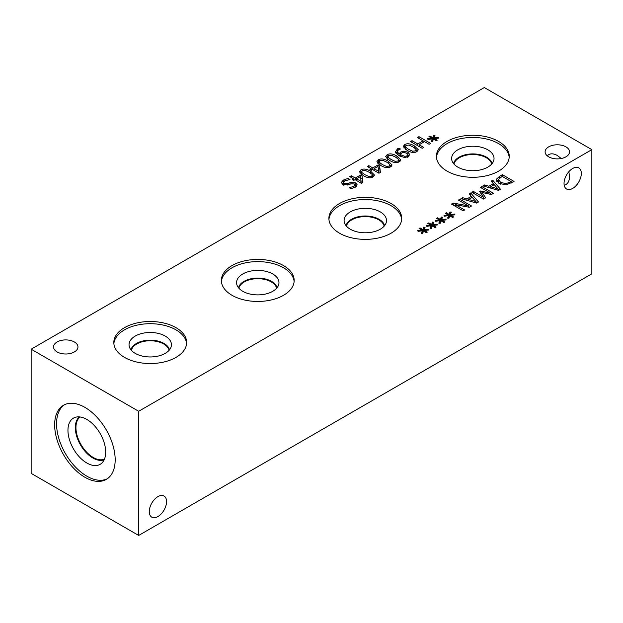 <?xml version="1.0" encoding="UTF-8"?>
<svg xmlns="http://www.w3.org/2000/svg" width="623" height="623" viewBox="0 0 623 623"><rect width="100%" height="100%" fill="white"/><g stroke="black" fill="none" stroke-linecap="round" stroke-linejoin="round"><path stroke-width="0.93" d="M422.16 148.297L410.487 141.553L412.037 140.658L417.753 143.96L423.126 140.853L417.418 137.558L418.968 136.663L430.641 143.399L429.091 144.295L424.512 141.655L419.139 144.754L423.718 147.394L422.16 148.297M419.139 144.754L419.139 146.545M418.968 136.663L418.968 138.454M423.126 141.857L423.64 142.153M423.126 140.853L423.126 142.449M417.753 143.96L417.753 145.751M418.625 146.249L419.139 145.953M412.037 140.658L412.037 142.449M432.354 138.828L427.962 139.497L427.612 138.703L431.879 138.205L428.967 136.585L429.948 136.016L432.759 137.699L433.592 135.238L434.971 135.432L433.826 137.979L438.218 137.309L438.561 138.104L434.293 138.594L437.206 140.206L436.225 140.775L433.429 139.093L432.564 141.561L431.186 141.359L432.354 138.828L432.354 141.53M434.293 138.594L434.293 139.614M438.218 137.309L438.218 138.142M433.826 137.979L433.826 139.334M433.592 135.238L433.826 138.065M432.759 137.699L432.759 140.487L433.592 138.033M429.948 136.016L429.948 137.138M432.354 140.245L432.759 140.487M431.879 138.205L431.879 138.898M408.618 149.372L412.605 151.187L415.533 150.898L416.039 149.185L412.893 146.896L408.976 145.089L405.97 145.377L405.472 147.083L408.618 149.372M416.328 151.911L416.039 149.185M405.184 149.162L405.184 146.366L405.472 149.318M416.826 151.646C414.311 153.11 411.048 152.658 407.029 150.291L403.198 146.491L404.67 144.629C407.177 143.15 410.448 143.602 414.482 145.977L418.313 149.769L416.826 151.646M416.328 149.956L417.612 151.093M403.891 147.97L405.184 147.153M400.207 154.59L404.825 156.342L406.951 155.875L407.808 154.745L406.375 153.102L403.54 152.394L401.656 153.017L400.207 154.59L400.207 156.389M404.825 156.342L404.825 157.51M407.808 154.893L409.124 155.906M403.649 151.163L407.894 152.152L409.732 154.481L408.221 156.614L404.576 157.51L398.985 155.742L395.371 152.176L397.451 148.819L398.938 148.149L400.441 149.014L398.595 149.722L397.186 151.514L399.086 153.936L400.706 152.059L403.649 151.163L403.649 152.386M399.429 155.991L400.207 155.182M399.086 153.936L399.086 155.805M397.186 151.514L397.209 154.535M398.938 148.149L398.938 149.543M395.753 153.001L397.186 151.771M395.371 152.176L395.294 151.568M391.096 159.488L395.083 161.302L398.011 161.014L398.518 159.301L395.371 157.012L391.454 155.213L388.448 155.493L387.95 157.198L391.096 159.488M398.806 162.027L398.518 159.301M387.662 159.278L387.662 156.482L387.95 159.433M399.304 161.762C396.789 163.226 393.526 162.774 389.507 160.407L385.676 156.607L387.148 154.745C389.655 153.266 392.926 153.717 396.96 156.093L400.791 159.885L399.304 161.762M398.806 160.072L400.091 161.209M386.377 158.086L387.662 157.269M382.335 164.55L386.322 166.364L389.25 166.076L389.757 164.355L386.61 162.066L382.693 160.267L379.687 160.547L379.189 162.253L382.335 164.55M390.045 167.081L389.757 164.355M378.901 164.332L378.901 161.544L379.189 164.488M390.543 166.824C388.028 168.28 384.765 167.828 380.746 165.469L376.915 161.668L378.387 159.799C380.894 158.328 384.165 158.779 388.199 161.155L392.031 164.947L390.543 166.824M390.045 165.134L391.33 166.263M377.616 163.14L378.901 162.33M374.065 168.669L378.62 171.302L377.99 166.403L374.065 168.669L374.065 170.406M378.62 171.302L378.62 173.038M371.168 170.336L369.914 169.612L371.3 168.81L367.29 166.497L368.793 165.625L372.803 167.945L377.959 164.963L379.609 165.913L380.404 172.407L378.963 173.233L372.562 169.534L371.168 170.336M379.609 165.913L380.085 172.587M377.959 164.963L377.959 166.419M378.184 167.883L379.609 168.708M372.803 167.945L372.803 169.682M368.793 165.625L368.793 167.361M371.3 168.81L371.3 170.266M364.813 174.666L368.8 176.48L371.729 176.192L372.235 174.471L369.089 172.189L365.171 170.383L362.165 170.671L361.667 172.369L364.813 174.666M372.523 177.197L372.235 174.471M361.379 174.448L361.379 171.66L361.667 174.604M373.021 176.94C370.506 178.396 367.243 177.944 363.225 175.585L359.393 171.784L360.865 169.915C363.373 168.444 366.643 168.895 370.677 171.27L374.509 175.063L373.021 176.94M372.523 175.25L373.808 176.379M360.094 173.256L361.379 172.446M356.543 178.785L361.099 181.418L360.468 176.519L356.543 178.785L356.543 180.522M361.099 181.418L361.099 183.154M353.646 180.452L352.392 179.728L353.778 178.926L349.768 176.613L351.271 175.741L355.281 178.061L360.437 175.079L362.088 176.029L362.882 182.523L361.441 183.349L355.04 179.65L353.646 180.452M362.088 176.029L362.563 182.703M360.437 175.079L360.437 176.535M360.662 177.999L362.088 178.824M355.281 178.061L355.281 179.798M351.271 175.741L351.271 177.477M353.778 178.926L353.778 180.382M341.972 183.894L343.366 182.858M350.001 182.71L352.968 182.189L355.834 182.975L357.119 184.766L355.242 187.165L351.014 188.738L349.16 187.663L353.802 186.456L355.063 184.938L354.378 184.003L351.037 183.832L348.031 184.86L342.767 184.494L341.349 182.453L343.335 180.086L348.078 178.396L350.025 179.517L344.792 180.795L343.366 182.391L344.137 183.419L347.361 183.621L350.001 182.71L350.001 184.182M355.063 185.397L356.481 186.23M352.968 182.189L352.968 183.559M348.078 178.396L348.078 179.743M484.32 87.555L31.15 349.192L138.68 411.273L591.85 149.637L484.32 87.555M431.209 225.674L426.825 226.344L426.475 225.549L430.742 225.051L427.822 223.431L428.811 222.87L431.622 224.545L432.455 222.084L433.834 222.279L432.689 224.825L437.081 224.155L437.416 224.95L433.149 225.44L436.069 227.06L435.08 227.621L432.292 225.939L431.42 228.407L430.049 228.205L431.209 225.674L431.209 228.376M448.731 215.558L444.347 216.228L443.997 215.433L448.264 214.935L445.344 213.315L446.333 212.755L449.144 214.429L449.977 211.968L451.356 212.163L450.211 214.709L454.603 214.039L454.938 214.834L450.67 215.324L453.591 216.936L452.602 217.505L449.814 215.823L448.942 218.291L447.571 218.089L448.731 215.558L448.731 218.26M483.51 199.064L471.837 192.32L473.387 191.425L483.448 197.234L479.655 191.526L480.598 190.981L490.457 193.185L480.403 187.375L481.852 186.542L493.525 193.286L491.407 194.508L481.992 192.437L485.667 197.818L483.51 199.064M491.165 181.161L492.738 180.257L500.479 189.267L498.564 190.373L482.957 185.903L484.593 184.961L488.915 186.23L493.369 183.66L491.165 181.161M506.273 184.852L498.992 183.372L496.352 179.946L496.484 179.175L499.685 176.247L502.372 174.697L514.045 181.433L506.273 184.852M469.158 193.87L470.731 192.959L478.472 201.977L476.556 203.075L460.95 198.612L462.585 197.662L466.907 198.939L471.362 196.362L469.158 193.87M463.162 210.815L451.488 204.071L453.225 203.067L468.457 205.894L458.396 200.084L459.844 199.251L471.518 205.987L469.314 207.264L455.366 204.64L464.61 209.974L463.162 210.815M439.97 220.62L435.586 221.282L435.236 220.487L439.503 219.997L436.583 218.377L437.572 217.809L440.383 219.483L441.216 217.03L442.595 217.225L441.45 219.763L445.842 219.101L446.177 219.896L441.909 220.378L444.83 221.998L443.841 222.567L441.053 220.877L440.181 223.346L438.81 223.143L439.97 220.62L439.97 223.314M422.449 230.736L418.064 231.398L417.714 230.603L421.981 230.113L419.061 228.493L420.05 227.925L422.861 229.599L423.695 227.146L425.073 227.34L423.928 229.879L428.32 229.217L428.655 230.012L424.388 230.494L427.308 232.114L426.319 232.683L423.531 230.993L422.659 233.461L421.288 233.259L422.449 230.736L422.449 233.43M57.114 351.94A12.211 7.048 180 0 1 53.539 346.956A12.211 7.048 180 0 1 61.07 340.446A12.211 7.048 180 0 1 74.378 341.972A12.211 7.048 180 0 1 77.953 346.956A12.211 7.048 180 0 1 70.415 353.467A12.211 7.048 180 0 1 57.114 351.94M548.684 156.825A12.211 7.048 180 0 1 545.109 151.841A12.211 7.048 180 0 1 552.648 145.33A12.211 7.048 180 0 1 565.949 146.857A12.211 7.048 180 0 1 569.523 151.841A12.211 7.048 180 0 1 561.993 158.351A12.211 7.048 180 0 1 548.684 156.825M124.491 357.384A36.414 21.018 180 0 1 113.822 342.525A36.414 21.018 180 0 1 136.297 323.103A36.414 21.018 180 0 1 175.982 327.659A36.414 21.018 180 0 1 186.643 342.525A36.414 21.018 180 0 1 164.168 361.947A36.414 21.018 180 0 1 124.491 357.384M232.021 295.302A36.414 21.018 180 0 1 221.352 280.443A36.414 21.018 180 0 1 243.834 261.021A36.414 21.018 180 0 1 283.512 265.577A36.414 21.018 180 0 1 294.173 280.443A36.414 21.018 180 0 1 271.698 299.858A36.414 21.018 180 0 1 232.021 295.302M339.551 233.22A36.414 21.018 180 0 1 328.889 218.354A36.414 21.018 180 0 1 351.364 198.939A36.414 21.018 180 0 1 391.042 203.495A36.414 21.018 180 0 1 401.71 218.354A36.414 21.018 180 0 1 379.228 237.776A36.414 21.018 180 0 1 339.551 233.22M447.08 171.138A36.414 21.018 180 0 1 436.419 156.272A36.414 21.018 180 0 1 458.894 136.85A36.414 21.018 180 0 1 498.571 141.413A36.414 21.018 180 0 1 509.24 156.272A36.414 21.018 180 0 1 486.765 175.694A36.414 21.018 180 0 1 447.08 171.138M433.149 225.44L433.149 226.461M437.081 224.155L437.081 224.989M432.689 224.825L432.689 226.18M432.455 222.084L432.689 224.911M431.622 224.545L431.622 227.34L432.455 224.88M428.811 222.87L428.811 223.984M431.209 227.091L431.622 227.34M430.742 225.051L430.742 225.744M450.67 215.324L450.67 216.345M454.603 214.039L454.603 214.873M450.211 214.709L450.211 216.064M449.977 211.968L450.211 214.795M449.144 214.429L449.144 217.225L449.977 214.764M446.333 212.755L446.333 213.868M448.731 216.975L449.144 217.225M448.264 214.935L448.264 215.628M481.992 192.437L481.992 195.038M483.448 197.359L484.297 198.605M481.852 186.542L481.852 188.216M490.457 193.185L490.457 194.298M480.598 190.981L480.598 192.951M481.244 193.917L481.992 194.08M483.448 197.234L483.448 199.025M473.387 191.425L473.387 193.216M490.667 186.752L497.972 188.878L494.273 184.673L490.667 186.752L490.667 188.107M497.972 188.878L497.972 190.202M492.738 180.257L492.738 182.944M493.369 183.66L493.369 185.187M488.915 186.23L488.915 187.609M484.593 184.961L484.593 186.37M493.369 183.785L494.179 184.727M497.972 189.143L498.875 190.194M511.148 181.558L502.161 176.364L498.525 179.362L500.627 182.453L506.18 183.614L511.148 181.558L511.148 183.107M506.18 183.614L506.18 184.86M498.525 179.362L498.478 183.061M502.372 174.697L502.372 176.488M511.148 182.555L511.623 182.835M496.78 181.379L498.439 179.813M496.484 179.175L496.484 180.74M468.66 199.453L475.964 201.587L472.265 197.374L468.66 199.453L468.66 200.816M475.964 201.587L475.964 202.903M470.731 192.959L470.731 195.645M471.362 196.362L471.362 197.896M466.907 198.939L466.907 200.318M462.585 197.662L462.585 199.08M471.362 196.494L472.172 197.429M475.964 201.844L476.868 202.903M455.366 204.64L455.366 206.314M459.844 199.251L459.844 200.918M468.457 205.894L468.457 207.101M453.225 203.067L453.225 205.076M441.909 220.378L441.909 221.399M445.842 219.101L445.842 219.935M441.45 219.763L441.45 221.118M441.216 217.03L441.45 219.857M440.383 219.483L440.383 222.279L441.216 219.818M437.572 217.809L437.572 218.922M439.97 222.037L440.383 222.279M439.503 219.997L439.503 220.69M424.388 230.494L424.388 231.515M428.32 229.217L428.32 230.051M423.928 229.879L423.928 231.234M423.695 227.146L423.928 229.973M422.861 229.599L422.861 232.395L423.695 229.934M420.05 227.925L420.05 229.038M422.449 232.153L422.861 232.395M421.981 230.113L421.981 230.806M166.551 501.616A12.211 7.048 -60 0 1 161.217 513.905A12.211 7.048 -60 0 1 151.81 517.176A12.211 7.048 -60 0 1 151.81 503.073A12.211 7.048 -60 0 1 164.02 496.025A12.211 7.048 -60 0 1 166.551 501.616M547.228 155.812C549.72 153.281 553.076 153.172 557.32 155.477L561.261 158.515M581.314 173.467A12.211 7.048 -60 0 1 575.979 185.747A12.211 7.048 -60 0 1 566.572 189.018A12.211 7.048 -60 0 1 566.572 174.923A12.211 7.048 -60 0 1 578.783 167.875A12.211 7.048 -60 0 1 581.314 173.467M564.197 185.195C567.631 184.307 569.406 181.449 569.523 176.628L568.869 171.699M113.877 343.623A36.414 21.018 180 0 1 137.185 325.097A36.414 21.018 180 0 1 175.982 329.855A36.414 21.018 180 0 1 186.596 343.623M135.238 353.381A21.205 12.242 180 0 1 129.273 346.559A21.205 12.242 180 0 1 140.666 333.796A21.205 12.242 180 0 1 165.227 336.07A21.205 12.242 180 0 1 171.193 346.559A21.205 12.242 180 0 1 156.848 356.356A21.205 12.242 180 0 1 135.238 353.381M130.962 349.822A19.469 11.237 180 0 1 144.069 340.742A19.469 11.237 180 0 1 163.997 343.452A19.469 11.237 180 0 1 169.511 349.822M169.098 350.313A19.033 10.988 0 0 0 163.693 343.982A19.033 10.988 0 0 0 144.123 341.349A19.033 10.988 0 0 0 131.367 350.313M221.406 281.541A36.414 21.018 180 0 1 244.714 263.015A36.414 21.018 180 0 1 283.512 267.773A36.414 21.018 180 0 1 294.126 281.541M242.775 291.299A21.205 12.242 180 0 1 236.802 284.477A21.205 12.242 180 0 1 248.195 271.714A21.205 12.242 180 0 1 272.757 273.98A21.205 12.242 180 0 1 278.73 284.477A21.205 12.242 180 0 1 264.378 294.274A21.205 12.242 180 0 1 242.775 291.299M238.492 287.74A19.469 11.237 180 0 1 251.599 278.66A19.469 11.237 180 0 1 271.527 281.37A19.469 11.237 180 0 1 277.04 287.74M276.628 288.223A19.033 10.988 0 0 0 271.223 281.9A19.033 10.988 0 0 0 251.653 279.268A19.033 10.988 0 0 0 238.897 288.223M328.936 219.46A36.414 21.018 180 0 1 352.244 200.933A36.414 21.018 180 0 1 391.042 205.691A36.414 21.018 180 0 1 401.656 219.46M350.305 229.209A21.205 12.242 180 0 1 344.332 222.395A21.205 12.242 180 0 1 355.733 209.632A21.205 12.242 180 0 1 380.287 211.898A21.205 12.242 180 0 1 386.26 222.395A21.205 12.242 180 0 1 371.908 232.184A21.205 12.242 180 0 1 350.305 229.209M346.022 225.658A19.469 11.237 180 0 1 359.128 216.57A19.469 11.237 180 0 1 379.064 219.288A19.469 11.237 180 0 1 384.57 225.658M384.165 226.141A19.033 10.988 0 0 0 378.753 219.818A19.033 10.988 0 0 0 359.191 217.186A19.033 10.988 0 0 0 346.427 226.141M453.965 164.059A19.033 10.988 180 0 1 466.72 155.096A19.033 10.988 180 0 1 486.283 157.736A19.033 10.988 180 0 1 491.695 164.059M436.466 157.378A36.414 21.018 180 0 1 459.782 138.851A36.414 21.018 180 0 1 498.571 143.609A36.414 21.018 180 0 1 509.186 157.378M457.835 167.128A21.205 12.242 180 0 1 451.862 160.313A21.205 12.242 180 0 1 463.263 147.55A21.205 12.242 180 0 1 487.825 149.816A21.205 12.242 180 0 1 493.79 160.313A21.205 12.242 180 0 1 479.445 170.102A21.205 12.242 180 0 1 457.835 167.128M453.552 163.576A19.469 11.237 180 0 1 466.658 154.488A19.469 11.237 180 0 1 486.594 157.206A19.469 11.237 180 0 1 492.1 163.576M104.446 459.151A24.422 14.095 60 0 1 85.997 451.473A24.422 14.095 60 0 1 75.944 427.557A24.422 14.095 60 0 1 80.102 416.982M107.249 478.791A42.8 24.71 60 0 1 86.823 476.159A42.8 24.71 60 0 1 59.123 439.316A42.8 24.71 60 0 1 64.488 404.74M84.915 407.372A42.8 24.71 60 0 1 112.872 445.087A42.8 24.71 60 0 1 106.315 479.383A42.8 24.71 60 0 1 84.915 477.265A42.8 24.71 60 0 1 56.958 439.55A42.8 24.71 60 0 1 63.515 405.254A42.8 24.71 60 0 1 84.915 407.372M86.823 462.998A26.68 15.404 60 0 1 68.896 437.665A26.68 15.404 60 0 1 75.64 417.215A26.68 15.404 60 0 1 86.823 419.435A26.68 15.404 60 0 1 103.652 441.107A26.68 15.404 60 0 1 102.016 462.905A26.68 15.404 60 0 1 86.823 462.998M92.889 458.006A24.85 14.352 60 0 1 76.972 437.105A24.85 14.352 60 0 1 79.417 416.912A24.85 14.352 60 0 0 76.987 437.112A24.85 14.352 60 0 0 92.905 457.998A24.85 14.352 60 0 0 104.173 459.782A24.85 14.352 60 0 1 92.889 458.006M31.15 349.192L31.15 473.363L138.68 535.445L591.85 273.809L591.85 149.637M138.68 535.445L138.68 411.273M412.605 151.187L412.605 152.417M414.482 145.977L414.482 147.869M404.67 144.629L404.67 147.425M406.951 155.875L406.951 157.175M400.916 155.034L400.916 156.708M407.894 152.152L407.894 154.94M400.706 152.059L400.706 153.78M397.451 148.819L397.451 150.696M395.083 161.302L395.083 162.533M396.96 156.093L396.96 157.985M387.148 154.745L387.148 157.541M386.322 166.364L386.322 167.595M388.199 161.155L388.199 163.047M378.387 159.799L378.387 162.595M368.8 176.48L368.8 177.711M370.677 171.27L370.677 173.163M360.865 169.915L360.865 172.711M343.335 180.086L343.335 182.874M353.802 186.456L353.802 187.889M355.834 182.975L355.834 185.763M347.361 183.621L347.361 185.039M344.137 183.419L344.137 185.062M509.964 182.235L509.964 183.73M500.627 182.453L500.627 184.159M499.685 176.247L499.685 177.905M407.808 154.745L407.808 157.541M355.063 187.733L355.063 184.938M343.366 185.187L343.366 182.391"/></g></svg>
